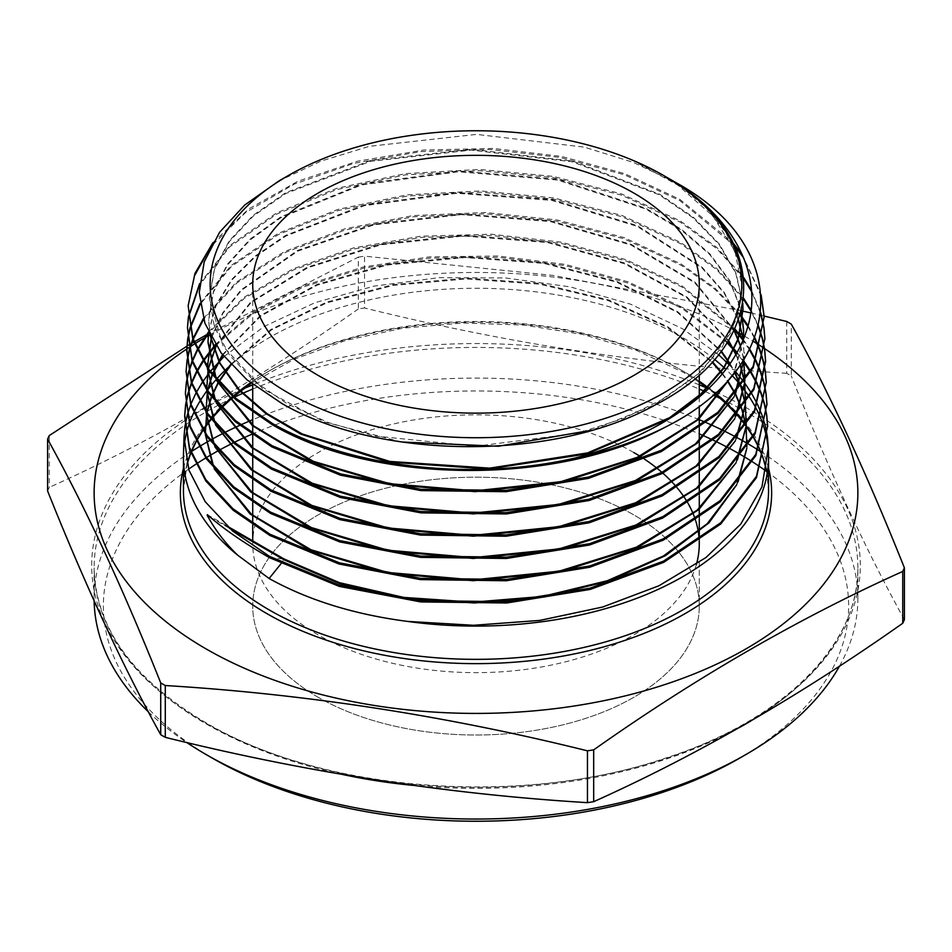 <?xml version="1.0" encoding="UTF-8"?>
<svg xmlns="http://www.w3.org/2000/svg" width="952" height="952" viewBox="0 0 952 952"><rect width="100%" height="100%" fill="white"/><g stroke="black" fill="none" stroke-linecap="round" stroke-linejoin="round"><path stroke-width="0.71" stroke-dasharray="4.76 3.57" d="M318.123 697.257A223.28 128.901 180 0 1 252.72 606.103A223.28 128.901 180 0 1 390.558 487.007A223.28 128.901 180 0 1 633.877 514.949A223.28 128.901 180 0 1 699.28 606.103A223.28 128.901 180 0 1 561.442 725.198A223.28 128.901 180 0 1 318.123 697.257A223.28 128.901 180 0 1 252.72 606.103A223.28 128.901 180 0 1 390.558 487.007A223.28 128.901 180 0 1 633.877 514.949A223.28 128.901 180 0 1 699.28 606.103A223.28 128.901 180 0 1 561.442 725.198A223.28 128.901 180 0 1 318.123 697.257M741.227 454.985A372.637 215.14 180 0 1 741.917 455.389M766.336 471.24A372.637 215.14 180 0 1 739.502 758.232M839.497 666.126A381.871 220.471 0 0 0 857.871 598.558A381.871 220.471 0 0 0 760.529 451.51M749.236 444.536A381.871 220.471 0 0 0 748.629 444.179M786.721 321.478L786.721 373.303A442.656 255.564 180 0 1 789.006 374.612A442.656 255.564 180 0 1 791.279 375.933L791.279 324.108M904.4 619.669C866.689 551.636 828.99 470.395 791.279 375.933M744.583 336.223A381.871 220.471 180 0 1 746.023 337.056A381.871 220.471 180 0 1 753.246 341.328M757.066 343.696A381.871 220.471 180 0 1 757.756 344.124M768.514 454.128A292.561 168.909 0 0 0 768.371 450.986M767.181 440.788A292.561 168.909 0 0 0 767.074 440.169M764.742 429.983A292.561 168.909 0 0 0 764.563 429.352M761.053 419.166A292.561 168.909 0 0 0 760.803 418.535M756.067 408.348A292.561 168.909 0 0 0 755.733 407.718M749.712 397.531A292.561 168.909 0 0 0 749.295 396.913M741.894 386.726A292.561 168.909 0 0 0 741.394 386.107M732.1 375.528A292.561 168.909 0 0 0 725.852 369.305M714.607 359.44A292.561 168.909 0 0 0 682.881 337.746A292.561 168.909 0 0 0 231.074 364.806M212.95 242.605L248.758 208.94L297.845 181.273L357.155 161.281L423.557 150.071L493.1 148.417L561.501 156.437L624.881 173.704L679.764 199.325L732.802 242.546M742.203 254.577L761.112 294.775M761.207 296.274L743.56 257.754M734.242 245.461L679.788 200.586L624.452 174.787L560.121 157.425L490.768 149.559L420.772 151.594L353.942 163.339L294.275 184.105L245.556 212.534L210.642 246.83M199.599 283.672L230.003 245.366L276.675 212.891L336.425 188.436L405.552 173.585L479.439 169.444L553.041 176.358L621.394 193.863L680.24 220.912L716.749 247.365L743.548 277.306M751.449 290.205L760.743 312.744M763.944 327.548L764.028 328.19M763.98 328.821L763.897 328.178M760.648 313.553L751.544 291.574M743.702 278.734L716.761 248.603L680.275 222.173L621.489 195.136L552.933 177.572L479.225 170.682L405.421 174.847L336.401 189.686L276.52 214.212L229.801 246.77L199.48 285.088M200.039 303.414L231.027 265.56L278.02 233.502L338.079 209.357L407.194 194.827L480.677 190.935L553.814 197.945L622.037 215.485L680.728 242.498L716.701 268.464L743.548 298.107M751.08 310.078L758.423 325.691M762.492 338.472L762.647 339.114M764.634 349.396L764.718 350.038M764.67 350.669L764.587 350.038M762.54 339.745L762.373 339.114M758.244 326.393L750.961 311.054M743.417 299.142L716.761 269.737L680.763 243.748L622.156 216.77L554.183 199.242L481.046 192.185L407.456 196.041L338.377 210.511L278.436 234.525L231.36 266.5L200.17 304.366M203.347 318.551L236.382 282.113L284.565 251.518L344.779 228.837L413.061 215.569L485.341 212.522L557.194 219.983L623.917 237.548L681.216 264.085L714.559 287.754L740.216 314.446M748.046 325.62L754.746 337.543M759.827 349.408L760.053 350.038M763.183 360.344L763.349 360.975M765.325 371.268L765.408 371.899M765.36 372.529L765.265 371.899M763.23 361.617L763.064 360.975M759.863 350.681L759.636 350.038M754.496 338.21L747.82 326.465M739.954 315.314L714.274 288.73L681.251 265.334L623.869 238.773L557.194 221.233L485.579 213.772L413.454 216.77L345.064 230.003L284.862 252.601L236.75 283.041L203.597 319.36M208.5 331.939L243.998 297.333L293.311 268.75L353.311 247.984L420.665 236.215L491.458 234.216L561.24 242.189L625.821 259.634L681.703 285.671L734.813 328.773M743.31 339.424L749.724 349.003M755.912 360.344L756.209 360.975M760.529 371.268L760.755 371.899M763.873 382.192L764.039 382.823M766.015 393.117L766.098 393.747M766.051 394.402L765.955 393.771M763.921 383.466L763.754 382.835M760.565 372.541L760.339 371.899M755.947 361.605L755.638 360.975M749.391 349.67L742.976 340.185M734.444 329.57L681.727 286.921L626.107 260.979L561.501 243.474L491.72 235.477L421.129 237.405L353.93 249.067L293.763 269.785L244.39 298.274L208.857 332.688M215.366 344.493L253.196 312.089L303.498 285.743L363.188 267.024L429.328 256.885L498.17 256.017L565.595 264.477L628.034 281.84L682.191 307.258L727.602 342.054M737.026 352.335L743.31 360.272M750.688 371.268L751.068 371.899M756.614 382.204L756.923 382.835M761.219 393.128L761.457 393.759M764.575 404.065L764.73 404.683M766.693 414.965L766.788 415.607M766.741 416.262L766.646 415.619M764.611 405.326L764.456 404.695M761.267 394.402L761.029 393.759M756.662 383.466L756.352 382.835M750.735 372.541L750.354 371.911M742.893 360.927L736.61 353.061M727.126 342.803L682.215 308.507L628.201 283.137L565.726 265.751L498.515 257.278L429.899 258.087L363.747 268.143L304.021 286.766L253.803 312.922L215.818 345.195M188.353 317.385L188.448 316.742M188.508 317.385L188.413 318.027M187.663 339.233L187.758 338.603M189.888 328.309L190.055 327.666M190.198 328.309L190.019 328.952M187.818 339.245L187.722 339.876M186.973 361.105L187.068 360.463M189.198 350.169L189.365 349.539M192.756 339.233L192.994 338.603M193.208 339.233L192.958 339.876M189.496 350.169L189.329 350.8M187.127 361.082L187.032 361.724M186.294 382.954L186.378 382.335M188.508 372.042L188.674 371.399M192.054 361.094L192.292 360.463M196.981 350.157L197.302 349.527M197.6 350.169L197.266 350.8M192.506 361.094L192.256 361.736M188.805 372.03L188.627 372.672M186.437 382.966L186.342 383.596M185.604 404.814L185.688 404.183M187.806 393.878L187.972 393.259M191.352 382.954L191.59 382.323M196.267 372.018L196.588 371.387M202.645 361.094L203.05 360.463M203.43 361.094L203.014 361.724M196.885 372.03L196.552 372.66M191.804 382.954L191.554 383.585M188.115 393.89L187.937 394.521M185.747 404.814L185.652 405.445M184.914 426.663L185.009 426.032M187.116 415.75L187.282 415.12M190.65 404.814L190.888 404.183M195.553 393.89L195.874 393.259M201.907 382.954L202.324 382.323M209.833 372.018L210.332 371.387M223.97 356.572L263.93 326.631L314.981 302.676L374.172 286.1L438.777 277.675L505.429 277.936L570.331 286.897L630.45 304.128L682.679 328.845L718.582 354.691M216.52 379.158A292.561 168.909 0 0 0 215.949 379.8M207.417 390.213A292.561 168.909 0 0 0 206.941 390.855M199.932 401.28A292.561 168.909 0 0 0 199.539 401.911M193.946 412.323A292.561 168.909 0 0 0 193.637 412.966M189.353 423.366A292.561 168.909 0 0 0 189.139 424.009M186.104 434.409A292.561 168.909 0 0 0 185.961 435.052M184.141 445.465A292.561 168.909 0 0 0 183.486 454.128M664.222 175.846L631.438 159.757L665.353 176.501M676.253 182.796L633.211 162.352L584.254 147.12L476.607 134.387L369.34 146.322L320.919 161.126L278.793 181.035M212.498 758.232A372.637 215.14 180 0 1 188.603 469.169M205.763 457.971A372.637 215.14 180 0 1 206.429 457.567M218.294 450.701A372.637 215.14 180 0 1 219.103 450.26M233.466 442.763A372.637 215.14 180 0 1 234.43 442.287M251.661 434.314A372.637 215.14 180 0 1 699.28 433.862M712.31 439.753A372.637 215.14 180 0 1 713.298 440.229M728.054 447.654A372.637 215.14 180 0 1 728.887 448.094M729.196 364.747L735.408 371.435M744.095 382.204L744.559 382.835M751.414 393.128L751.794 393.759M757.328 404.065L757.625 404.695M761.921 414.989L762.147 415.619M765.265 425.913L765.42 426.555M767.383 436.837L767.467 437.48M204.085 338.15A381.871 220.471 180 0 1 205.453 337.353M209.904 334.818A381.871 220.471 180 0 1 734.04 330.427L694.698 282.72L631.081 245.092L550.244 221.566L461.173 214.628L373.779 224.91L297.774 251.126L241.582 290.253L222.97 313.291L211.451 337.781M736.146 331.546A381.871 220.471 180 0 1 737.99 332.545M206.37 334.842L358.321 257.123L358.321 308.948A442.656 255.564 180 0 1 364.545 307.984L364.545 256.159L552.886 275.414L741.227 310.745M358.321 257.123A442.656 255.564 180 0 1 364.545 256.159M47.6 490.97A442.656 255.564 180 0 1 49.266 487.376L49.266 435.564M750.712 312.922L764.182 316.076M186.937 346.195L188.579 345.219M358.321 308.948C255.1 381.764 152.082 441.24 49.266 487.376M786.721 373.303C645.991 364.747 505.274 342.97 364.545 307.984M737.705 438.003A381.871 220.471 0 0 0 736.955 437.599M723.675 430.744A381.871 220.471 0 0 0 722.77 430.304M706.884 422.95A381.871 220.471 0 0 0 705.813 422.474M699.28 419.701A381.871 220.471 0 0 0 252.72 419.701M240.725 424.901A381.871 220.471 0 0 0 239.678 425.377M224.16 432.827A381.871 220.471 0 0 0 223.292 433.267M210.463 440.11A381.871 220.471 0 0 0 209.749 440.514M191.471 451.51A381.871 220.471 0 0 0 94.129 598.558A381.871 220.471 0 0 0 94.141 600.938M148.357 711.822A381.871 220.471 0 0 0 186.723 742.489M631.438 159.757L677.824 185.116L712.953 216.08L734.849 250.971L742.274 287.873L731.909 331.32L701.624 371.47L653.762 405.266L592.037 430.149M401.649 442.002L324.442 421.95L262.811 388.868L223.089 346.278L209.38 298.678L214.379 269.69L229.182 241.808L253.232 216.116L285.648 193.577L370.411 161.364L470.883 150.13L572.152 161.78L659.165 194.779L693.151 217.925L719.01 244.426L735.753 273.331L742.762 303.569M209.88 334.795L208.69 320.538L213.403 292.347L227.361 265.18L250.102 239.987L280.804 217.722L361.522 184.985L458.281 171.753L557.539 180.047L645.432 208.905L681.156 229.944L709.668 254.47L729.946 281.661L741.275 310.578M743.333 339.352L734.504 372.577M216.77 380.776L215.521 377.968M208.619 332.177L216.104 305.497L231.895 280.019L255.481 256.588L286.1 235.953L364.378 205.703L456.805 193.268L551.696 200.384L637.031 226.326L701.993 267.952L724.127 293.121L738.347 320.169M743.286 339.459L744.19 358.88M735.527 393.759L734.147 396.734M216.128 402.791L214.866 399.971M207.429 368.626L207.369 367.21M740.37 345.921L743.714 359.642M744.857 381.062L744.75 382.549M736.17 415.762L734.789 418.749M215.485 424.782L214.212 421.974M206.739 390.582L206.679 389.154M208.202 369.745L208.405 368.71M216.247 345.873L250.995 302.653L307.77 267.786L381.002 244.807L463.553 236.06L547.34 242.51L624.179 263.656L686.535 297.524L728.304 340.911M735.813 354.453L740.144 365.009M744.428 381.704L744.607 382.775M745.535 403.005L745.428 404.493M736.824 437.753L735.432 440.764M214.831 446.797L213.569 443.977M206.06 412.525L206.001 411.097M207.5 391.665L207.703 390.629M212.26 375.243L212.605 374.362M222.78 355.06L260.8 316.064L317.278 285.136L387.369 265.013L465.076 257.516L543.735 263.371L616.598 282.161L677.443 312.387L721.045 351.538M729.767 363.926L734.611 372.446M740.846 386.869L741.156 387.762M745.13 403.624L745.309 404.695M746.225 424.949L746.118 426.448L745.94 425.377A292.561 168.909 0 0 1 746.428 425.972M737.467 459.757L736.074 462.767M214.188 468.812L212.915 465.98M205.37 434.469L205.311 433.041M206.798 413.596L207 412.549M211.534 397.151L211.88 396.27M218.472 382.728L218.936 381.919M231.062 364.794L271.332 330.023L326.822 302.855L393.402 285.374L466.147 278.972L539.641 284.172L608.411 300.689L667.364 327.345L712.108 362.248M722.199 373.922L727.34 380.955M735.23 394.116L735.646 394.925M741.56 408.777L741.87 409.669M745.832 425.544L745.999 426.615M746.903 446.893L746.796 448.392M738.121 481.772L736.717 484.782M269.535 557.705L284.124 559.002L280.983 563.762M679.776 185.64L706.479 208.214L726.162 233.145L738.216 259.67L742.274 287.028L737.169 317.706L722.009 347.23L697.399 374.493L664.27 398.483L623.905 418.297L577.852 433.196L475.893 446.262L373.922 435.921L327.845 422.39L287.456 403.934L254.303 381.3L229.67 355.37L214.498 327.179L209.38 297.833L214.39 268.809L229.23 240.904L253.339 215.176L285.826 192.637L370.768 160.436L471.407 149.297L572.759 161.09L659.736 194.256L693.651 217.496L719.379 244.081L735.979 273.045L742.798 303.343M210.106 335.235L208.69 319.705L213.403 291.479L227.397 264.287L250.174 239.083L280.923 216.794L361.784 184.081L458.65 170.908L557.979 179.297L645.861 208.274L681.561 229.373L709.99 253.97L730.172 281.221L741.37 310.185M743.238 339.59L733.564 373.743M217.675 381.812L216.294 378.896M208.536 332.01L215.842 305.247L231.503 279.674L255.005 256.124L285.6 235.394L363.938 204.966L456.567 192.435L551.696 199.539L637.221 225.565L702.255 267.357L724.353 292.609L738.502 319.741M743.381 339.233L744.131 358.975M734.658 394.794L733.159 397.9M217.032 403.827L215.652 400.899M207.476 368.71L207.405 367.258M211.285 337.472L222.685 312.899L241.213 289.777L297.369 250.483L373.481 224.136L461.054 213.795L550.327 220.745L631.331 244.366L695.008 282.137L734.254 329.975M740.537 345.588L743.821 359.463M744.797 381.157L744.666 382.668M735.313 416.809L733.802 419.915M216.378 425.83L214.997 422.902M206.798 390.653L206.715 389.213M208.071 369.566L208.274 368.519M216.021 345.517L250.626 302.129L307.389 267.119L380.752 244.021L463.481 235.215L547.471 241.701L624.452 262.919L686.868 296.929L728.566 340.483M736.027 354.073L740.347 364.735M744.547 381.538L744.714 382.621M745.476 403.101L745.356 404.624M735.956 438.801L734.432 441.93M215.735 447.845L214.355 444.917M206.108 412.609L206.037 411.157M207.369 391.486L207.572 390.439M212.034 374.957L212.379 374.077M222.47 354.668L260.408 315.517L316.921 284.434L387.131 264.216L465.028 256.671L543.878 262.55L616.908 281.435L677.824 311.792L721.366 351.11M730.041 363.533L734.873 372.113M741.037 386.595L741.346 387.5M745.237 403.458L745.404 404.54M746.154 425.044L746.035 426.567M736.61 460.816L735.087 463.933M215.104 469.86L213.712 466.92M205.43 434.552L205.346 433.1M206.667 413.418L206.87 412.371M211.32 396.865L211.665 395.984M218.175 382.395L218.639 381.585M230.693 364.402L270.904 329.463L326.441 302.153L393.176 284.577L466.111 278.127L539.808 283.363L608.745 299.951L667.78 326.75L712.501 361.808M722.532 373.505L727.673 380.598M735.491 393.783L735.908 394.604M741.751 408.503L742.06 409.408M746.832 447L746.713 448.523M737.253 482.819L735.717 485.96M207.31 514.663L226.85 525.932M210.118 517.115L229.42 528.265M643.516 458.519A223.28 128.901 180 0 1 644.706 459.304M661.926 472.37A223.28 128.901 180 0 1 662.866 473.192M676.467 486.996A223.28 128.901 180 0 1 677.205 487.864M687.665 502.715A223.28 128.901 180 0 1 688.213 503.667M695.472 520.054A223.28 128.901 180 0 1 695.805 521.125M699.173 539.962A223.28 128.901 180 0 1 699.232 541.236M696.4 564.381A223.28 128.901 180 0 1 544.603 666.412A223.28 128.901 180 0 1 318.123 634.889A223.28 128.901 180 0 1 252.72 543.747A223.28 128.901 180 0 1 390.558 424.651A223.28 128.901 180 0 1 633.877 452.593M183.439 468.372A295.644 170.694 180 0 1 382.871 330.951A295.644 170.694 180 0 1 685.059 372.256A295.644 170.694 180 0 1 768.562 468.372M699.28 381.288A292.561 168.909 0 0 0 682.881 370.994A292.561 168.909 0 0 0 250.578 382.763M233.288 396.127A292.561 168.909 0 0 0 232.538 396.77M221.352 407.266A292.561 168.909 0 0 0 220.721 407.92M211.356 418.428A292.561 168.909 0 0 0 210.82 419.07M203.062 429.614A292.561 168.909 0 0 0 202.621 430.268M196.314 440.871A292.561 168.909 0 0 0 195.969 441.526M191.007 452.236A292.561 168.909 0 0 0 190.745 452.902M187.068 463.886A292.561 168.909 0 0 0 183.439 490.435L187.104 464.029M243.7 388.69A384.31 221.887 0 0 0 204.252 722.342A384.31 221.887 0 0 0 747.748 722.342A384.31 221.887 0 0 0 747.748 408.551A384.31 221.887 0 0 0 708.3 388.69M699.28 384.846A384.31 221.887 0 0 0 252.72 384.846M343.137 774.607A381.871 220.471 180 0 1 205.977 723.806A381.871 220.471 180 0 1 94.129 567.904A381.871 220.471 180 0 1 231.467 398.567M233.478 397.603A381.871 220.471 180 0 1 234.454 397.139M252.72 389.047A381.871 220.471 180 0 1 699.28 389.047M705.408 391.653A381.871 220.471 180 0 1 712.941 395.009M720.533 398.567A381.871 220.471 180 0 1 746.023 412.014A381.871 220.471 180 0 1 857.871 567.904A381.871 220.471 180 0 1 751.295 720.7M739.406 727.542A381.871 220.471 180 0 1 413.085 785.364M766.479 470.514L768.562 490.435A292.561 168.909 0 0 0 766.503 470.407M763.552 459.316A292.561 168.909 0 0 0 763.337 458.65M759.196 448.035A292.561 168.909 0 0 0 758.911 447.392M753.52 436.956A292.561 168.909 0 0 0 753.139 436.313M737.812 415.048A292.561 168.909 0 0 0 737.264 414.417M727.518 404.148A292.561 168.909 0 0 0 726.864 403.517M715.095 393.093A292.561 168.909 0 0 0 708.966 388.261M252.72 284.243L252.72 384.441M252.72 411.264L252.72 412.561M252.72 433.743L252.72 435.052M252.72 456.234L252.72 457.531M252.72 478.701L252.72 480.01M252.72 501.18L252.72 502.489M252.72 523.659L252.72 524.968M252.72 540.879L252.72 543.747M699.28 382.264L683.512 372.41L636.448 350.36L582.445 334.342L523.838 325.084L463.172 322.99L403.053 328.131L346.088 340.304L294.739 358.963L251.233 383.275M233.787 396.567L233.038 397.21M221.745 407.67L221.102 408.313M211.63 418.785L211.106 419.427M203.252 429.923L202.812 430.578M196.445 441.133L196.1 441.776M191.09 452.438L190.816 453.104M857.871 598.558L857.871 567.904C859.239 644.159 783.639 719.974 666.091 757.935C521.494 807.522 322.062 792.076 205.334 722.401C132.53 678.954 95.462 627.451 94.129 567.904L94.129 598.558M763.504 459.483L763.29 458.828M759.101 448.261L758.815 447.618M753.365 437.242L752.996 436.611M746.201 426.306L745.749 425.675M737.502 415.429L736.955 414.798M727.114 404.576L726.447 403.945M714.571 393.557L708.431 388.785M742.274 287.028L742.274 287.873M209.38 297.833L209.38 298.678M208.69 319.705L208.69 320.538M744.345 352.633L744.345 353.466M699.28 284.243L699.28 374.826M699.28 397.091L699.28 405.992M699.28 427.412L699.28 428.709M699.28 449.915L699.28 451.212M699.28 472.418L699.28 473.715M699.28 494.909L699.28 496.218M699.28 517.4L699.28 518.709M699.28 539.903L699.28 541.2M699.28 562.394L699.28 606.103L699.28 562.394"/><path stroke-width="1.43" d="M318.123 375.397A223.28 128.901 180 0 1 252.72 284.243A223.28 128.901 180 0 1 390.558 165.148A223.28 128.901 180 0 1 633.877 193.089A223.28 128.901 180 0 1 699.28 284.243A223.28 128.901 180 0 1 561.442 403.339A223.28 128.901 180 0 1 318.123 375.397M728.887 448.094A372.637 215.14 180 0 1 739.49 453.973A372.637 215.14 180 0 1 741.227 454.985M741.917 455.389A372.637 215.14 180 0 1 752.009 461.565M752.568 461.922A372.637 215.14 180 0 1 760.458 467.135M760.874 467.408A372.637 215.14 180 0 1 766.336 471.24M746.035 754.46L739.502 758.232A372.637 215.14 180 0 1 212.51 758.232L205.977 754.46A381.871 220.471 0 0 0 746.035 754.46A381.871 220.471 0 0 0 839.497 666.126M760.529 451.51A381.871 220.471 0 0 0 758.339 450.118M757.887 449.82A381.871 220.471 0 0 0 749.236 444.536M748.629 444.179A381.871 220.471 0 0 0 746.023 442.656A381.871 220.471 0 0 0 737.705 438.003M764.182 316.076L786.721 321.478A442.656 255.564 180 0 1 789.006 322.787A442.656 255.564 180 0 1 791.279 324.108C828.99 392.141 866.689 473.382 904.4 567.844L904.4 619.669A442.656 255.564 180 0 1 902.734 623.262L902.734 571.438C799.513 617.824 696.495 677.3 593.679 749.867A442.656 255.564 180 0 1 587.455 750.831C446.726 715.844 306.008 694.079 165.279 685.523A442.656 255.564 180 0 1 162.994 684.214A442.656 255.564 180 0 1 160.721 682.893C123.01 588.431 85.311 507.178 47.6 439.146L47.6 490.97C85.311 585.432 123.01 666.686 160.721 734.718L160.721 682.893M593.679 749.867L593.679 801.691C696.495 755.543 799.513 696.067 902.734 623.262M593.679 801.691A442.656 255.564 180 0 1 587.455 802.655L587.455 750.831M165.279 685.523L165.279 737.348C306.008 772.334 446.726 794.099 587.455 802.655M165.279 737.348A442.656 255.564 180 0 1 162.994 736.039A442.656 255.564 180 0 1 160.721 734.718M753.246 341.328A381.871 220.471 180 0 1 757.066 343.696M757.756 344.124A381.871 220.471 180 0 1 760.779 346.052M761.088 346.266A381.871 220.471 180 0 1 764.325 348.384M764.801 348.706A381.871 220.471 180 0 1 736.098 654.369A381.871 220.471 180 0 1 205.977 648.847A381.871 220.471 180 0 1 186.782 348.979M904.4 567.844A442.656 255.564 180 0 1 902.734 571.438M280.983 563.762L269.118 578.507C308.258 600.212 354.382 614.516 407.515 621.406A292.561 168.909 0 0 0 768.562 457.186A292.561 168.909 0 0 0 768.514 454.128L768.323 447.773L761.945 486.9L740.787 524.064L705.884 557.586L658.962 585.754L602.723 607.007L539.867 620.407L473.537 625.286L407.515 621.406M768.371 450.986A292.561 168.909 0 0 0 767.181 440.788M767.074 440.169A292.561 168.909 0 0 0 764.742 429.983M764.563 429.352A292.561 168.909 0 0 0 761.053 419.166M760.803 418.535A292.561 168.909 0 0 0 756.067 408.348M755.733 407.718A292.561 168.909 0 0 0 749.712 397.531M749.295 396.913A292.561 168.909 0 0 0 741.894 386.726M741.394 386.107A292.561 168.909 0 0 0 732.1 375.528M725.852 369.305A292.561 168.909 0 0 0 714.607 359.44M210.642 246.83L194.482 275.794L188.151 305.842L192.863 339.59L209.047 370.947L235.846 399.65L272.45 424.818C373.648 484.151 556.301 486.305 664.984 427.305A287.694 166.1 180 0 1 575.305 457.96C472.085 481.879 349.646 467.539 272.486 423.533L235.917 398.412L209 369.543L192.911 338.317L188.139 305.818L194.946 273.426L212.95 242.605M732.802 242.546L742.203 254.577M761.112 294.775L764.194 316.623L753.151 366.46L717.856 412.311L661.402 450.237L588.645 477.035L506.119 490.399L420.951 489.304L340.554 473.917L271.998 445.679L235.394 420.534L208.428 391.653L192.209 360.201L187.461 327.678L188.353 317.385M187.461 327.678L192.185 361.522L208.405 392.962L235.263 421.736L271.974 446.964L340.53 475.203L420.879 490.589L505.964 491.708L588.431 478.38L661.354 451.557L717.975 413.513L753.199 367.71L764.194 316.623M764.218 317.266L761.207 296.274M743.56 257.754L734.242 245.461M743.548 277.306L751.449 290.205M760.743 312.744L763.944 327.548M764.028 328.19L764.884 338.484L753.829 388.404L718.462 434.374L661.854 472.406L588.955 499.253L506.155 512.664L420.736 511.557L340.173 496.123L271.51 467.825L234.835 442.632L207.762 413.632L191.578 382.287L186.77 349.539L187.663 339.233M187.722 339.876L186.735 350.8L191.507 383.454L207.75 414.929L234.835 443.941L271.487 469.11L340.245 497.432L420.903 512.854L506.357 513.949L589.145 500.502L661.973 473.632L718.51 435.635L753.853 389.701L764.884 338.484M764.896 339.114L763.98 328.821M763.897 328.178L760.648 313.553M751.544 291.574L743.702 278.734M743.548 298.107L751.08 310.078M758.423 325.691L762.492 338.472M762.647 339.114L764.634 349.396M764.718 350.038L765.575 360.344L754.46 410.455L718.938 456.532L662.164 494.635L589.121 521.517L506.25 534.929L420.724 533.822L339.947 518.364L271.022 489.971L234.156 464.624L207.167 435.707L190.876 404.124L186.08 371.399L186.973 361.105M186.08 371.399L190.864 405.481L207.096 436.932L234.168 465.945L270.999 491.256L339.84 519.625L420.534 535.095L506.131 536.226L589.121 522.815L662.223 495.909L719.01 457.781L754.508 411.692L765.61 361.605L764.67 350.669M764.587 350.038L762.54 339.745M762.373 339.114L758.244 326.393M750.961 311.054L743.417 299.142M740.216 314.446L748.046 325.62M754.746 337.543L759.827 349.408M760.053 350.038L763.183 360.344M763.349 360.975L765.325 371.268M765.408 371.899L766.253 382.192L755.138 432.387L719.629 478.511L662.842 516.686L589.657 543.675L506.5 557.182L420.641 556.087L339.626 540.581L270.535 512.128L233.728 486.829L206.513 457.686L190.198 426.056L185.39 393.247L186.294 382.954M185.39 393.247L190.138 427.281L206.489 458.995L233.573 488.019L270.511 513.414L339.626 541.878L420.641 557.372L506.464 558.467L589.55 544.996L662.699 518.055L719.569 479.879L755.162 433.695L766.253 382.192M766.277 382.823L765.36 372.529M765.265 371.899L763.23 361.617M763.064 360.975L759.863 350.681M759.636 350.038L754.496 338.21M747.82 326.465L739.954 315.314M734.813 328.773L743.31 339.424M749.724 349.003L755.912 360.344M756.209 360.975L760.529 371.268M760.755 371.899L763.873 382.192M764.039 382.823L766.015 393.117M766.098 393.747L766.943 404.053L755.793 454.354L720.164 500.633L663.151 538.927L589.752 565.952L506.416 579.447L420.463 578.328L339.4 562.822L270.059 534.274L233.061 508.844L205.81 479.618L189.543 448.047L184.712 415.108L185.604 404.814M185.652 405.445L184.664 416.381L189.531 449.403L205.882 481.046L233.109 510.189L270.023 535.559L339.007 564L420.189 579.601L506.297 580.756L589.74 567.249L663.187 540.2L720.224 501.894L755.84 455.615L766.943 404.053M766.967 404.755L766.051 394.402M765.955 393.771L763.921 383.466M763.754 382.835L760.565 372.541M760.339 371.899L755.947 361.605M755.638 360.975L749.391 349.67M742.976 340.185L734.444 329.57M727.602 342.054L737.026 352.335M743.31 360.272L750.688 371.268M751.068 371.899L756.614 382.204M756.923 382.835L761.219 393.128M761.457 393.759L764.575 404.065M764.73 404.683L766.693 414.965M766.788 415.607L767.633 425.913L756.435 476.381L720.676 522.779L663.473 561.156L589.871 588.217L506.357 601.723L420.498 600.605L339.281 585.099L269.571 556.42L232.538 530.966L205.215 501.692L188.877 470.038L184.022 436.968L184.914 426.663M184.022 436.968L183.486 454.128A292.561 168.909 0 0 0 183.439 457.186A292.561 168.909 0 0 0 237.881 555.337C225.672 543.735 215.461 530.442 207.262 515.472L207.31 514.663C222.328 528.051 243.069 542.39 269.535 557.705L339.257 586.384L420.641 601.914L506.821 602.973L590.24 589.419L663.675 562.358L720.771 524.005L756.495 477.63L767.633 425.913M767.645 426.567L766.741 416.262M766.646 415.619L764.611 405.326M764.456 404.695L761.267 394.402M761.029 393.759L756.662 383.466M756.352 382.835L750.735 372.541M750.354 371.911L742.893 360.927M736.61 353.061L727.126 342.803M188.448 316.742L199.599 283.672M199.48 285.088L188.508 317.385M188.413 318.027L187.461 327.702M187.758 338.603L189.888 328.309M190.055 327.666L200.039 303.414M200.17 304.366L190.198 328.309M190.019 328.952L187.818 339.245M187.068 360.463L189.198 350.169M189.365 349.539L192.756 339.233M192.994 338.603L203.347 318.551M203.597 319.36L193.208 339.233M192.958 339.876L189.496 350.169M189.329 350.8L187.127 361.082M187.032 361.724L186.092 371.375M186.378 382.335L188.508 372.042M188.674 371.399L192.054 361.094M192.292 360.463L196.981 350.157M197.302 349.527L208.5 331.939M208.857 332.688L197.6 350.169M197.266 350.8L192.506 361.094M192.256 361.736L188.805 372.03M188.627 372.672L186.437 382.966M186.342 383.596L185.402 393.283M185.688 404.183L187.806 393.878M187.972 393.259L191.352 382.954M191.59 382.323L196.267 372.018M196.588 371.387L202.645 361.094M203.05 360.463L215.366 344.493M215.818 345.195L203.43 361.094M203.014 361.724L196.885 372.03M196.552 372.66L191.804 382.954M191.554 383.585L188.115 393.89M187.937 394.521L185.747 404.814M185.009 426.032L187.116 415.75M187.282 415.12L190.65 404.814M190.888 404.183L195.553 393.89M195.874 393.259L201.907 382.954M202.324 382.323L209.833 372.018M210.332 371.387L223.97 356.572M231.074 364.806A292.561 168.909 0 0 0 216.52 379.158M215.949 379.8A292.561 168.909 0 0 0 207.417 390.213M206.941 390.855A292.561 168.909 0 0 0 199.932 401.28M199.539 401.911A292.561 168.909 0 0 0 193.946 412.323M193.637 412.966A292.561 168.909 0 0 0 189.353 423.366M189.139 424.009A292.561 168.909 0 0 0 186.104 434.409M185.961 435.052A292.561 168.909 0 0 0 184.141 445.465M664.222 175.846L663.984 175.715A265.846 153.486 180 0 1 663.984 392.771A265.846 153.486 180 0 1 288.016 392.771A265.846 153.486 180 0 1 288.016 175.715A265.846 153.486 180 0 1 663.984 175.715L679.776 185.64C774.012 247.413 762.171 349.943 656.285 404.35C554.707 461.553 379.217 460.209 281.84 403.469L246.961 379.824L221.09 352.847L204.942 323.323L199.254 292.645L204.192 261.919L219.591 232.276L244.688 205.061L278.793 181.035L288.016 175.715M575.305 457.96C661.866 435.421 728.566 386.905 746.32 331.355C765.456 276.068 734.289 215.676 665.353 176.501L676.253 182.796C793.492 247.115 787.601 366.52 664.984 427.305M212.51 758.232A372.637 215.14 180 0 1 212.498 758.232L205.977 754.46A381.871 220.471 0 0 0 205.977 754.46A381.871 220.471 0 0 1 186.723 742.489M188.603 469.169A372.637 215.14 180 0 1 195.719 464.326M196.231 463.993A372.637 215.14 180 0 1 205.763 457.971M206.429 457.567A372.637 215.14 180 0 1 218.294 450.701M219.103 450.26A372.637 215.14 180 0 1 233.466 442.763M234.43 442.287A372.637 215.14 180 0 1 251.661 434.314M699.28 433.862A372.637 215.14 180 0 1 712.31 439.753M713.298 440.229A372.637 215.14 180 0 1 728.054 447.654M718.582 354.691L729.196 364.747M735.408 371.435L744.095 382.204M744.559 382.835L751.414 393.128M751.794 393.759L757.328 404.065M757.625 404.695L761.921 414.989M762.147 415.619L765.265 425.913M765.42 426.555L767.383 436.837M767.467 437.48L768.323 447.773M269.118 578.507L237.881 555.337M186.806 348.967A381.871 220.471 180 0 1 188.734 347.682M188.972 347.528A381.871 220.471 180 0 1 190.162 346.742M190.602 346.457A381.871 220.471 180 0 1 194.422 344.017M194.851 343.743A381.871 220.471 180 0 1 204.085 338.15M205.453 337.353A381.871 220.471 180 0 1 209.904 334.818M740.37 345.921L734.04 330.403A381.871 220.471 180 0 1 736.146 331.546M737.99 332.545A381.871 220.471 180 0 1 744.583 336.223M47.6 439.146A442.656 255.564 180 0 1 49.266 435.564L186.937 346.195M741.227 310.745L750.712 312.922M188.579 345.219L193.756 342.173M194.16 341.935L206.37 334.842M736.955 437.599A381.871 220.471 0 0 0 723.675 430.744M722.77 430.304A381.871 220.471 0 0 0 706.884 422.95M705.813 422.474A381.871 220.471 0 0 0 699.28 419.701M252.72 419.701A381.871 220.471 0 0 0 240.725 424.901M239.678 425.377A381.871 220.471 0 0 0 224.16 432.827M223.292 433.267A381.871 220.471 0 0 0 210.463 440.11M209.749 440.514A381.871 220.471 0 0 0 199.361 446.571M198.801 446.916A381.871 220.471 0 0 0 191.471 451.51M94.141 600.938A381.871 220.471 0 0 0 148.357 711.822M592.037 430.149L498.348 446.262L401.649 442.002M742.762 303.569L742.965 309.733L738.145 339.578L723.829 368.365L700.565 395.08L669.173 418.785L586.801 453.961L488.519 469.038L388.416 462.029L300.832 434.136L265.786 413.549L238.333 389.523L219.472 362.938L209.88 334.795M741.275 310.578L743.655 331.605L743.333 339.352M734.504 372.577L698.387 419.653L638.566 457.567L561.406 482.414L475.131 491.648L388.928 484.401L311.97 461.589L252.47 425.734L216.77 380.776M215.521 377.968L208 342.411L208.619 332.177M738.347 320.169L743.286 339.459M744.19 358.88L735.527 393.759M734.147 396.734L697.066 443.382L636.698 480.784L559.371 505.119L473.239 513.925L387.381 506.404L310.84 483.461L251.673 447.618L216.128 402.791M214.866 399.971L207.429 368.626M207.369 367.21L211.451 337.781M743.714 359.642L744.857 381.062M744.75 382.549L736.17 415.762M734.789 418.749L697.614 465.504L637.078 502.977L559.574 527.36L473.239 536.19L387.166 528.646L310.435 505.643L251.126 469.729L215.485 424.782M214.212 421.974L206.739 390.582M206.679 389.154L208.202 369.745M208.405 368.71L216.247 345.873M728.304 340.911L735.813 354.453M740.144 365.009L744.428 381.704M744.607 382.775L745.535 403.005M745.428 404.493L736.824 437.753M735.432 440.764L698.149 487.614L637.459 525.183L559.764 549.613L473.227 558.455L386.964 550.887L310.043 527.836L250.578 491.839L214.831 446.797M213.569 443.977L206.06 412.525M206.001 411.097L207.5 391.665M207.703 390.629L212.26 375.243M212.605 374.362L222.78 355.06M721.045 351.538L729.767 363.926M734.611 372.446L740.846 386.869M741.156 387.762L745.13 403.624M745.309 404.695L746.225 424.949M746.832 447L746.106 426.46L737.467 459.757M736.074 462.767L698.697 509.725L637.864 547.364L559.99 571.855L473.239 580.708L386.774 573.14L309.662 550.042L250.043 513.961L214.188 468.812M212.915 465.98L205.37 434.469M205.311 433.041L206.798 413.596M207 412.549L211.534 397.151M211.88 396.27L218.472 382.728M218.936 381.919L231.062 364.794M712.108 362.248L722.199 373.922M727.34 380.955L735.23 394.116M735.646 394.925L741.56 408.777M741.87 409.669L745.832 425.544M745.999 426.615L746.903 446.893M746.796 448.392L738.121 481.772M736.717 484.782L708.895 522.922L665.424 555.682L609.232 580.934L544.092 597.035L474.358 602.973L404.731 598.391L339.864 583.671L284.124 559.847L229.42 528.265M742.798 303.343L742.965 308.9L738.169 338.65L723.937 367.365L700.791 394.021L669.565 417.69L587.586 452.902L489.661 468.146L389.773 461.434L302.141 433.922L266.941 413.537L239.261 389.689L220.09 363.271L210.106 335.235M741.37 310.185L743.655 330.76L743.238 339.59M733.564 373.743L696.9 420.106L637.15 457.365L560.549 481.748L475.096 490.804L389.713 483.711L313.327 461.327L253.91 426.091L217.675 381.812M216.294 378.896L208 341.566L208.536 332.01M738.502 319.741L743.381 339.233M744.131 358.975L734.658 394.794M733.159 397.9L695.555 443.834L635.258 480.582L558.503 504.453L473.203 513.08L388.166 505.702L312.185 483.2L253.101 447.987L217.032 403.827M215.652 400.899L207.476 368.71M207.405 367.258L211.285 337.472M734.254 329.975L740.537 345.588M743.821 359.463L744.797 381.157M744.666 382.668L735.313 416.809M733.802 419.915L696.091 465.956L635.65 502.775L558.705 526.694L473.192 535.345L387.964 527.955L311.792 505.393L252.554 470.098L216.378 425.83M214.997 422.902L206.798 390.653M206.715 389.213L208.071 369.566M208.274 368.519L216.021 345.517M728.566 340.483L736.027 354.073M740.347 364.735L744.547 381.538M744.714 382.621L745.476 403.101M745.356 404.624L735.956 438.801M734.432 441.93L696.614 488.078L636.019 524.98L558.895 548.947L473.192 557.61L387.75 550.197L311.399 527.575L252.018 492.208L215.735 447.845M214.355 444.917L206.108 412.609M206.037 411.157L207.369 391.486M207.572 390.439L212.034 374.957M212.379 374.077L222.47 354.668M721.366 351.11L730.041 363.533M734.873 372.113L741.037 386.595M741.346 387.5L745.237 403.458M745.404 404.54L746.154 425.044M746.035 426.567L736.61 460.816M735.087 463.933L697.173 510.177L636.424 547.162L559.11 571.188L473.203 579.875L387.559 572.449L311.03 549.78L251.483 514.33L215.104 469.86M213.712 466.92L205.43 434.552M205.346 433.1L206.667 413.418M206.87 412.371L211.32 396.865M211.665 395.984L218.175 382.395M218.639 381.585L230.693 364.402M712.501 361.808L722.532 373.505M727.673 380.598L735.491 393.783M735.908 394.604L741.751 408.503M742.06 409.408L745.94 425.377A292.561 168.909 0 0 0 737.812 415.048M746.713 448.523L737.253 482.819M735.717 485.96L707.276 523.659L663.508 555.944L607.293 580.744L542.366 596.476L473.025 602.14L403.874 597.428L339.483 582.695L284.124 559.002L226.85 525.932M207.262 515.472L210.118 517.115M633.877 452.593A223.28 128.901 180 0 1 643.516 458.519M644.706 459.304A223.28 128.901 180 0 1 661.926 472.37M662.866 473.192A223.28 128.901 180 0 1 676.467 486.996M677.205 487.864A223.28 128.901 180 0 1 687.665 502.715M688.213 503.667A223.28 128.901 180 0 1 695.472 520.054M695.805 521.125A223.28 128.901 180 0 1 699.173 539.962M699.232 541.236A223.28 128.901 180 0 1 699.28 543.747A223.28 128.901 180 0 1 696.4 564.381M768.562 468.372A295.644 170.694 180 0 1 608.554 645.515A295.644 170.694 180 0 1 266.941 613.647A295.644 170.694 180 0 1 183.439 468.372M250.578 382.763A292.561 168.909 0 0 0 233.288 396.127M232.538 396.77A292.561 168.909 0 0 0 221.352 407.266M220.721 407.92A292.561 168.909 0 0 0 211.356 418.428M210.82 419.07A292.561 168.909 0 0 0 203.062 429.614M202.621 430.268A292.561 168.909 0 0 0 196.314 440.871M195.969 441.526A292.561 168.909 0 0 0 191.007 452.236M190.745 452.902A292.561 168.909 0 0 0 187.068 463.886M183.439 457.186L183.439 490.435A292.561 168.909 0 0 0 269.118 609.875A292.561 168.909 0 0 0 587.955 646.491A292.561 168.909 0 0 0 768.562 490.435L768.562 457.186M708.3 388.69A384.31 221.887 0 0 0 699.28 384.846M252.72 384.846A384.31 221.887 0 0 0 243.7 388.69M231.467 398.567A381.871 220.471 180 0 1 233.478 397.603M234.454 397.139A381.871 220.471 180 0 1 252.72 389.047M699.28 389.047A381.871 220.471 180 0 1 705.408 391.653M712.941 395.009A381.871 220.471 180 0 1 720.533 398.567M751.295 720.7A381.871 220.471 180 0 1 739.406 727.542M413.085 785.364A381.871 220.471 180 0 1 343.137 774.607M766.503 470.407A292.561 168.909 0 0 0 763.552 459.316M763.337 458.65A292.561 168.909 0 0 0 759.196 448.035M758.911 447.392A292.561 168.909 0 0 0 753.52 436.956M753.139 436.313A292.561 168.909 0 0 0 746.428 425.972M737.264 414.417A292.561 168.909 0 0 0 727.518 404.148M726.864 403.517A292.561 168.909 0 0 0 715.095 393.093M708.966 388.261A292.561 168.909 0 0 0 699.28 381.288M252.72 384.441L252.72 411.264M252.72 412.561L252.72 433.743M252.72 435.052L252.72 456.234M252.72 457.531L252.72 478.701M252.72 480.01L252.72 501.18M252.72 502.489L252.72 523.659M252.72 524.968L252.72 540.879M251.233 383.275L233.787 396.567M233.038 397.21L221.745 407.67M221.102 408.313L211.63 418.785M211.106 419.427L203.252 429.923M202.812 430.578L196.445 441.133M196.1 441.776L191.09 452.438M190.816 453.104L187.104 464.029M765.575 360.344L765.61 361.605M766.479 470.514L763.504 459.483M763.29 458.828L759.101 448.261M758.815 447.618L753.365 437.242M752.996 436.611L746.201 426.306M745.749 425.675L737.502 415.429M736.955 414.798L727.114 404.576M726.447 403.945L714.571 393.557M708.431 388.785L699.28 382.264M742.965 308.9L742.965 309.733M743.655 330.76L743.655 331.605M208 341.566L208 342.411M207.31 363.438L207.31 364.271M745.023 374.493L745.023 375.338M206.632 385.298L206.632 386.143M745.713 396.365L745.713 397.198M205.941 407.17L205.941 408.003M746.404 418.225L746.404 419.07M205.251 429.031L205.251 429.876M747.094 440.098L747.094 440.931M699.28 374.826L699.28 397.091M699.28 405.992L699.28 427.412M699.28 428.709L699.28 449.915M699.28 451.212L699.28 472.418M699.28 473.715L699.28 494.909M699.28 496.218L699.28 517.4M699.28 518.709L699.28 539.903M699.28 541.2L699.28 543.747"/></g></svg>
